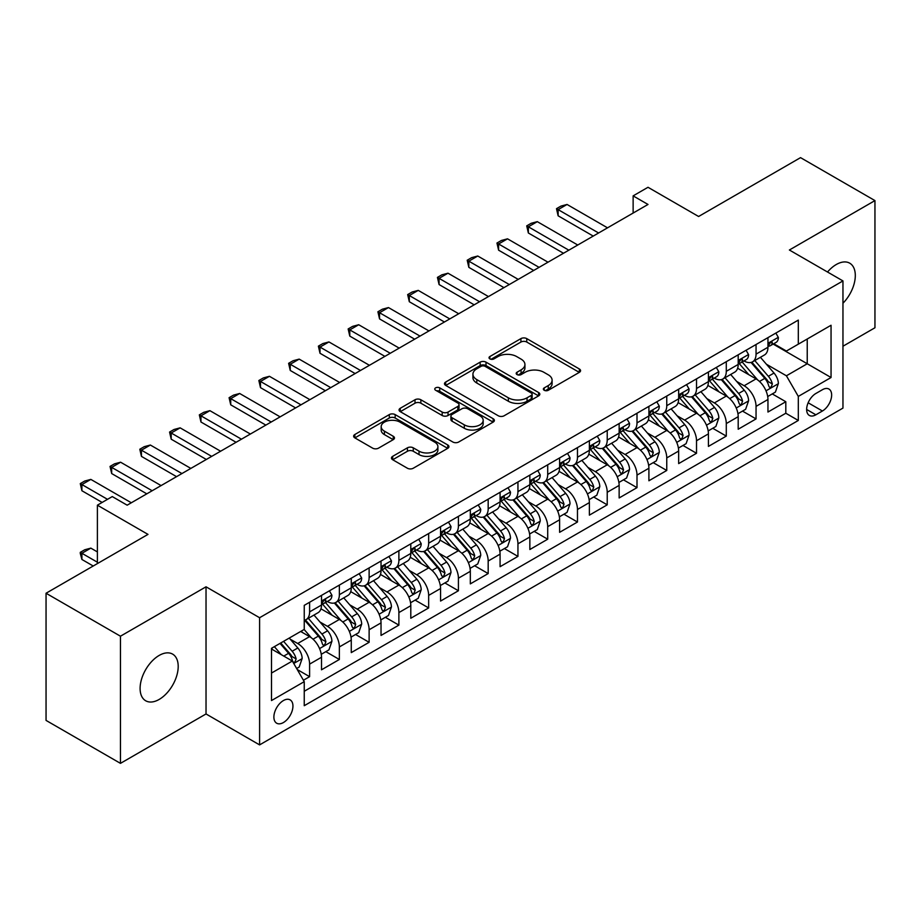 <?xml version="1.0" encoding="UTF-8"?>
<svg xmlns="http://www.w3.org/2000/svg" width="921" height="921" viewBox="0 0 921 921"><rect width="100%" height="100%" fill="white"/><g stroke="black" fill="none" stroke-linecap="round" stroke-linejoin="round"><path stroke-width="1.38" d="M544.219 390.274A2.89 1.669 0 0 0 548.306 390.274L579.344 372.349A4.133 2.383 0 0 0 580.564 370.656A4.133 2.383 0 0 0 579.344 368.976L526.766 338.617A4.133 2.383 0 0 0 520.918 338.617L489.88 356.531A2.89 1.669 0 0 0 489.028 357.716A2.89 1.669 0 0 0 489.88 358.891A2.89 1.669 0 0 0 493.967 358.891L497.985 356.577A13.216 7.633 0 0 1 516.681 356.577L521.067 359.109A13.216 7.633 0 0 1 524.935 364.509A13.216 7.633 0 0 1 521.067 369.897L517.049 372.222A2.89 1.669 0 0 0 516.197 373.396A2.89 1.669 0 0 0 517.049 374.582A2.89 1.669 0 0 0 521.136 374.582L525.154 372.268A13.216 7.633 0 0 1 543.851 372.268L548.237 374.789A13.216 7.633 0 0 1 552.105 380.189A13.216 7.633 0 0 1 548.237 385.588L544.219 387.902A2.89 1.669 0 0 0 543.367 389.088A2.89 1.669 0 0 0 544.219 390.274L544.219 387.902M159.149 699.442A26.939 15.553 120 0 0 176.751 675.703A26.939 15.553 120 0 0 172.618 654.117A26.939 15.553 120 0 0 159.149 655.441A26.939 15.553 120 0 0 141.546 679.18A26.939 15.553 120 0 0 145.679 700.766A26.939 15.553 120 0 0 159.149 699.442M842.957 303.239A26.939 15.553 120 0 0 849.726 263.187A26.939 15.553 120 0 0 836.256 264.523A26.939 15.553 120 0 0 827.519 272.017M283.415 722.548A13.47 7.771 120 0 0 292.21 710.678A13.47 7.771 120 0 0 290.15 699.891A13.47 7.771 120 0 0 283.415 700.559A13.47 7.771 120 0 0 274.608 712.428A13.47 7.771 120 0 0 276.68 723.215A13.47 7.771 120 0 0 283.415 722.548M392.668 456.344A4.133 2.383 0 0 0 391.46 458.036A4.133 2.383 0 0 0 392.668 459.717L407.416 468.236A4.133 2.383 0 0 0 413.264 468.236L447.733 448.331A4.133 2.383 0 0 0 448.953 446.65A4.133 2.383 0 0 0 447.733 444.958L395.155 414.6A4.133 2.383 0 0 0 389.307 414.6L354.838 434.505A4.133 2.383 0 0 0 353.629 436.186A4.133 2.383 0 0 0 354.838 437.878L372.66 448.159A4.133 2.383 0 0 0 378.496 448.159L393.255 439.651A4.133 2.383 0 0 0 394.464 437.959A4.133 2.383 0 0 0 393.255 436.278L384.414 431.166A11.052 6.378 0 0 1 381.179 426.653A11.052 6.378 0 0 1 388.006 420.759A11.052 6.378 0 0 1 400.048 422.152L434.666 442.138A11.052 6.378 0 0 1 437.901 446.65A11.052 6.378 0 0 1 431.074 452.545A11.052 6.378 0 0 1 419.032 451.152L413.264 447.825A4.133 2.383 0 0 0 407.416 447.825L392.668 456.344L392.668 459.717M842.957 346.227L874.95 327.761L874.95 200.594L800.545 157.641L698.602 216.493L648.004 187.285L633.13 195.874L648.004 204.462L127.156 505.18L112.27 496.58L97.396 505.18L97.396 563.606M120.455 636.204L120.455 763.359L206.028 713.959L206.028 586.804L120.455 636.204L46.05 593.239L147.993 534.387L97.396 505.18M206.028 586.804L259.595 617.726L842.957 280.928L842.957 408.095L259.595 744.893L259.595 617.726M874.95 200.594L789.378 250.005L842.957 280.928M498.273 415.774A4.133 2.383 0 0 0 504.121 415.774L538.589 395.88A4.133 2.383 0 0 0 539.81 394.188A4.133 2.383 0 0 0 538.589 392.507L486.012 362.149A4.133 2.383 0 0 0 480.163 362.149L445.695 382.042A4.133 2.383 0 0 0 444.486 383.735A4.133 2.383 0 0 0 445.695 385.415L498.273 415.774M436.773 390.895A2.89 1.669 0 0 1 439.708 391.298L439.708 387.868L493.161 418.733A4.133 2.383 0 0 1 494.381 420.413A4.133 2.383 0 0 1 493.161 422.106L458.693 442.011A4.133 2.383 0 0 1 452.844 442.011L400.267 411.652L400.267 408.279A4.133 2.383 0 0 0 399.058 409.96A4.133 2.383 0 0 0 400.267 411.652M400.267 408.279L415.014 399.76A4.133 2.383 0 0 1 420.862 399.76L442.184 412.067A4.133 2.383 0 0 0 448.032 412.067L457.818 406.414A4.133 2.383 0 0 0 459.026 404.733A4.133 2.383 0 0 0 457.818 403.041L435.61 390.228A2.89 1.669 0 0 1 434.77 389.042A2.89 1.669 0 0 1 436.554 387.499A2.89 1.669 0 0 1 439.708 387.868M120.455 763.359L46.05 720.406L46.05 593.239M303.423 680.239L309.606 676.67L297.253 669.544M290.219 639.186L297.702 643.503A16.831 9.717 60 0 1 309.606 664.122L321.51 657.249L321.51 669.797L339.365 659.482L325.827 651.665M319.99 622.009L327.462 626.326A16.831 9.717 60 0 1 339.365 646.945L351.269 640.072L351.269 652.609L369.125 642.305L355.587 634.488M349.75 604.821L357.221 609.138A16.831 9.717 60 0 1 369.125 629.757L381.029 622.884L381.029 635.432L398.885 625.117L385.346 617.3M379.51 587.644L386.981 591.95A16.831 9.717 60 0 1 398.885 612.58L410.801 605.696L410.801 618.244L428.656 607.941L415.106 600.112M409.281 570.456L416.753 574.773A16.831 9.717 60 0 1 428.656 595.392L440.56 588.519L440.56 601.056L458.416 590.752L444.878 582.935M439.041 553.268L446.512 557.585A16.831 9.717 60 0 1 458.416 578.204L470.32 571.331L470.32 583.879L488.176 573.564L474.637 565.747M468.801 536.091L476.272 540.408A16.831 9.717 60 0 1 488.176 561.027L500.08 554.154L500.08 566.691L517.947 556.388L504.397 548.571M498.56 518.903L506.032 523.22A16.831 9.717 60 0 1 517.947 543.839L529.851 536.966L529.851 549.515L547.707 539.199L534.168 531.382M528.332 501.726L535.803 506.032A16.831 9.717 60 0 1 547.707 526.662L559.611 519.778L559.611 532.326L577.467 522.023L563.928 514.194M558.091 484.538L565.563 488.855A16.831 9.717 60 0 1 577.467 509.474L589.371 502.601L589.371 515.15L607.227 504.835L593.688 497.018M587.851 467.35L595.323 471.667A16.831 9.717 60 0 1 607.227 492.286L619.142 485.413L619.142 497.962L636.998 487.646L623.448 479.829M617.611 450.173L625.094 454.49A16.831 9.717 60 0 1 636.998 475.109L648.902 468.236L648.902 480.774L666.758 470.47L653.219 462.653M647.382 432.985L654.854 437.302A16.831 9.717 60 0 1 666.758 457.921L678.662 451.048L678.662 463.597L696.518 453.282L682.979 445.465M677.142 415.808L684.614 420.114A16.831 9.717 60 0 1 696.518 440.745L708.422 433.872L708.422 446.409L726.289 436.105L712.739 428.277M706.902 398.62L714.374 402.938A16.831 9.717 60 0 1 726.289 423.556L738.193 416.683L738.193 429.232L756.049 418.917L756.049 406.368A16.831 9.717 -120 0 0 744.145 385.749L736.673 381.432M742.51 411.1L756.049 418.917M321.51 657.249A16.831 9.717 -120 0 0 309.606 636.63L300.672 631.472M351.269 640.072A16.831 9.717 -120 0 0 339.365 619.453L320.957 608.816M381.029 622.884A16.831 9.717 -120 0 0 369.125 602.265L350.717 591.639M410.801 605.696A16.831 9.717 -120 0 0 398.885 585.077L380.488 574.451M440.56 588.519A16.831 9.717 -120 0 0 428.656 567.9L410.248 557.274M470.32 571.331A16.831 9.717 -120 0 0 458.416 550.712L440.008 540.086M500.08 554.154A16.831 9.717 -120 0 0 488.176 533.535L469.768 522.898M529.851 536.966A16.831 9.717 -120 0 0 517.947 516.347L499.539 505.721M559.611 519.778A16.831 9.717 -120 0 0 547.707 499.159L529.299 488.533M589.371 502.601A16.831 9.717 -120 0 0 577.467 481.982L559.059 471.356M619.142 485.413A16.831 9.717 -120 0 0 607.227 464.794L588.83 454.168M648.902 468.236A16.831 9.717 -120 0 0 636.998 447.618L618.59 436.991M678.662 451.048A16.831 9.717 -120 0 0 666.758 430.429L648.349 419.803M708.422 433.872A16.831 9.717 -120 0 0 696.518 413.241L678.109 402.615M738.193 416.683A16.831 9.717 -120 0 0 726.289 396.065L707.881 385.439M822.418 389.71L815.868 393.486A13.044 7.529 120 0 0 807.349 404.987A13.044 7.529 120 0 0 809.352 415.44A13.044 7.529 120 0 0 815.868 414.795L822.418 411.008A13.044 7.529 120 0 0 830.938 399.518A13.044 7.529 120 0 0 828.946 389.053A13.044 7.529 120 0 0 822.418 389.71M271.499 673.055L292.337 661.036L304.241 681.655L304.241 705.705L798.311 420.46L798.311 396.41L786.407 375.791L766.433 364.255M304.241 681.655L271.499 700.559L271.499 648.315L304.241 629.411L304.241 605.362L798.311 320.105L798.311 344.166L831.053 325.263L831.053 377.506L798.311 396.41M327.3 601.482L327.462 601.574A16.831 9.717 60 0 0 335.877 602.415L347.781 595.542A16.831 9.717 -120 0 0 351.269 587.828L351.269 578.204M357.072 584.305L357.221 584.398A16.831 9.717 60 0 0 365.637 585.226L377.541 578.353A16.831 9.717 -120 0 0 381.029 570.652L381.029 561.027M386.832 567.117L386.981 567.209A16.831 9.717 60 0 0 395.408 568.038L407.312 561.165A16.831 9.717 -120 0 0 410.801 553.463L410.801 543.839M416.591 549.941L416.753 550.021A16.831 9.717 60 0 0 425.168 550.862L437.072 543.989A16.831 9.717 -120 0 0 440.56 536.275L440.56 526.651M446.351 532.752L446.512 532.845A16.831 9.717 60 0 0 454.928 533.673L466.832 526.8A16.831 9.717 -120 0 0 470.32 519.099L470.32 509.474M476.122 515.564L476.272 515.656A16.831 9.717 60 0 0 484.688 516.497L496.603 509.624A16.831 9.717 -120 0 0 500.08 501.91L500.08 492.286M505.882 498.388L506.032 498.48A16.831 9.717 60 0 0 514.459 499.309L526.363 492.436A16.831 9.717 -120 0 0 529.851 484.734L529.851 475.109M535.642 481.199L535.803 481.292A16.831 9.717 60 0 0 544.219 482.12L556.123 475.248A16.831 9.717 -120 0 0 559.611 467.546L559.611 457.921M565.402 464.023L565.563 464.103A16.831 9.717 60 0 0 573.979 464.944L585.883 458.071A16.831 9.717 -120 0 0 589.371 450.357L589.371 440.733M595.173 446.835L595.323 446.927A16.831 9.717 60 0 0 603.75 447.756L615.654 440.883A16.831 9.717 -120 0 0 619.142 433.181L619.142 423.556M624.933 429.647L625.094 429.739A16.831 9.717 60 0 0 633.51 430.579L645.414 423.706A16.831 9.717 -120 0 0 648.902 415.993L648.902 406.368M654.693 412.47L654.854 412.562A16.831 9.717 60 0 0 663.27 413.391L675.174 406.518A16.831 9.717 -120 0 0 678.662 398.816L678.662 389.192M684.464 395.282L684.614 395.374A16.831 9.717 60 0 0 693.029 396.203L704.933 389.33A16.831 9.717 -120 0 0 708.422 381.628L708.422 372.003M714.224 378.105L714.374 378.186A16.831 9.717 60 0 0 722.801 379.026L734.705 372.153A16.831 9.717 -120 0 0 738.193 364.44L738.193 354.815M304.241 691.28L785.809 413.241L785.809 401.729L767.953 412.044L767.953 399.495A16.831 9.717 -120 0 0 756.049 378.876L737.64 368.25M743.984 360.917L744.145 361.009A16.831 9.717 -120 0 0 752.561 361.838A16.831 9.717 -120 0 0 756.049 354.136L756.049 344.512M752.561 361.838L764.465 354.965A16.831 9.717 -120 0 0 767.953 347.263L767.953 337.639M309.606 602.265L309.606 611.889A16.831 9.717 60 0 1 306.117 619.591A16.831 9.717 60 0 1 304.241 620.27M306.117 619.591L318.021 612.718A16.831 9.717 -120 0 0 321.51 605.016L321.51 595.392M339.365 585.077L339.365 594.701A16.831 9.717 60 0 1 335.877 602.415M369.125 567.9L369.125 577.525A16.831 9.717 60 0 1 365.637 585.226M398.885 550.712L398.885 560.336A16.831 9.717 60 0 1 395.408 568.038M428.656 533.524L428.656 543.148A16.831 9.717 60 0 1 425.168 550.862M458.416 516.347L458.416 525.972A16.831 9.717 60 0 1 454.928 533.673M488.176 499.159L488.176 508.783A16.831 9.717 60 0 1 484.688 516.497M517.947 481.982L517.947 491.607A16.831 9.717 60 0 1 514.459 499.309M547.707 464.794L547.707 474.419A16.831 9.717 60 0 1 544.219 482.12M577.467 447.606L577.467 457.23A16.831 9.717 60 0 1 573.979 464.944M607.227 430.429L607.227 440.054A16.831 9.717 60 0 1 603.75 447.756M636.998 413.241L636.998 422.866A16.831 9.717 60 0 1 633.51 430.579M666.758 396.065L666.758 405.689A16.831 9.717 60 0 1 663.27 413.391M696.518 378.876L696.518 388.501A16.831 9.717 60 0 1 693.029 396.203M726.289 361.7L726.289 371.313A16.831 9.717 60 0 1 722.801 379.026M726.289 423.556L726.289 436.105M696.518 440.745L696.518 453.282M666.758 457.921L666.758 470.47M636.998 475.109L636.998 487.646M607.227 492.286L607.227 504.835M577.467 509.474L577.467 522.023M547.707 526.662L547.707 539.199M517.947 543.839L517.947 556.388M488.176 561.027L488.176 573.564M458.416 578.204L458.416 590.752M428.656 595.392L428.656 607.941M398.885 612.58L398.885 625.117M369.125 629.757L369.125 642.305M339.365 646.945L339.365 659.482M309.606 664.122L309.606 676.67M292.337 661.036L271.499 649.006M786.407 375.791L807.233 363.76L807.233 339.009L831.053 325.263M773.156 344.074L831.053 377.506M773.744 343.729L786.407 351.039L798.311 344.166M206.028 713.959L259.595 744.893M633.13 195.874L633.13 213.062M772.27 393.912L785.809 401.729M785.809 413.241L798.311 420.46M545.37 390.677L548.237 389.019A13.216 7.633 0 0 0 552.105 383.631L552.105 380.189M524.935 364.509L524.935 367.94A13.216 7.633 0 0 1 521.067 373.339L518.201 374.985M579.297 372.383L526.766 342.048A4.133 2.383 0 0 0 520.918 342.048L491.031 359.305M538.543 395.903L486.012 365.579A4.133 2.383 0 0 0 480.163 365.579L445.752 385.45M531.29 395.374A2.89 1.669 0 0 0 532.142 394.188A2.89 1.669 0 0 0 531.29 393.014L485.137 366.362A2.89 1.669 0 0 0 481.038 366.362L476.802 368.803A13.216 7.633 0 0 0 472.934 374.202A13.216 7.633 0 0 0 476.802 379.602L508.357 397.814A13.216 7.633 0 0 0 527.054 397.814L531.29 395.374L531.29 398.805A2.89 1.669 0 0 0 532.142 397.63L532.142 394.188M472.934 374.202L472.934 377.645A13.216 7.633 0 0 0 476.802 383.032L476.802 379.602M531.29 398.805L527.054 401.257A13.216 7.633 0 0 1 508.357 401.257L476.802 383.032M400.324 411.675L415.014 403.191L415.014 399.76M459.026 404.733L459.026 408.164A4.133 2.383 0 0 1 457.818 409.857L448.032 415.509A4.133 2.383 0 0 1 442.184 415.509L420.862 403.191A4.133 2.383 0 0 0 415.014 403.191M439.708 391.298L493.115 422.14M464.311 424.846A11.052 6.378 0 0 0 476.364 426.227A11.052 6.378 0 0 0 483.18 420.333A11.052 6.378 0 0 0 479.945 415.82L467.753 408.774A4.133 2.383 0 0 0 461.905 408.774L452.119 414.427A4.133 2.383 0 0 0 450.91 416.119A4.133 2.383 0 0 0 452.119 417.8L464.311 424.846L464.311 428.277A11.052 6.378 0 0 0 476.364 429.67A11.052 6.378 0 0 0 483.18 423.775L483.18 420.333M450.91 416.119L450.91 419.55A4.133 2.383 0 0 0 452.119 421.242L452.119 417.8M464.311 428.277L452.119 421.242M437.901 446.65L437.901 450.081A11.052 6.378 0 0 1 431.074 455.976A11.052 6.378 0 0 1 419.032 454.594L413.264 451.267A4.133 2.383 0 0 0 407.416 451.267L392.726 459.752M381.179 426.653L381.179 430.095A11.052 6.378 0 0 0 384.414 434.608L384.414 431.166M393.198 439.674L384.414 434.608M447.687 448.366L395.155 418.03A4.133 2.383 0 0 0 389.307 418.03L354.896 437.901M767.7 396.548L775.39 392.116L778.372 383.516A11.156 6.435 -120 0 0 774.02 373.04L760.424 357.302M757.695 379.97L742.153 361.976M748.854 374.732L739.839 364.279A26.732 15.427 -120 0 0 739.01 363.358M751.041 362.448L764.798 378.37A11.156 6.435 60 0 1 768.77 386.06L769.588 387.373L771.096 387.165L772.351 383.988A11.156 6.435 -120 0 0 768.367 376.309L754.771 360.56M751.847 362.183L766.629 379.302A5.687 3.281 60 0 1 768.068 381.524L772.351 383.988M775.839 333.08L778.372 337.466A11.156 6.435 60 0 1 776.058 342.405L770.405 345.663A11.156 6.435 -120 0 0 772.351 343.096L772.109 342.105M768.321 346.192L768.367 346.192A11.156 6.435 -120 0 0 770.405 345.663M770.912 342.267L772.351 343.096C771.648 341.415 770.451 342.105 768.77 345.156A11.156 6.435 60 0 1 767.953 346.745M598.604 232.99L558.126 209.62L558.126 215.802L556.491 208.676L560.947 206.097L567.048 204.462L607.526 227.832M593.239 236.087L558.126 215.802M567.048 204.462L558.126 209.62L556.491 208.676M737.94 413.736L745.63 409.292L748.6 400.704A11.156 6.435 -120 0 0 744.26 390.228L730.664 374.479M727.935 397.147L712.394 379.153M719.094 391.909L710.068 381.467A26.732 15.427 -120 0 0 709.239 380.534M721.281 379.625L735.039 395.558A11.156 6.435 60 0 1 739.01 403.237L739.828 404.561L741.324 404.354L742.579 401.176A11.156 6.435 -120 0 0 738.607 393.497L725.011 377.748M722.087 379.371L736.869 396.479A5.687 3.281 60 0 1 738.297 398.701L742.579 401.176M708.18 430.913L715.87 426.481L718.841 417.881A11.156 6.435 -120 0 0 714.5 407.416L700.904 391.667M698.176 414.335L682.634 396.341M689.334 409.097L680.308 398.655A26.732 15.427 -120 0 0 679.479 397.722M691.521 396.813L705.267 412.735A11.156 6.435 60 0 1 709.251 420.425L710.056 421.749L711.565 421.53L712.819 418.364A11.156 6.435 -120 0 0 708.848 410.674L695.24 394.936M692.327 396.548L707.109 413.667A5.687 3.281 60 0 1 708.537 415.889L712.819 418.364M678.409 448.101L686.099 443.657L689.081 435.069A11.156 6.435 -120 0 0 684.74 424.593L671.133 408.855M668.416 431.523L652.874 413.517M659.563 426.273L650.548 415.832A26.732 15.427 -120 0 0 649.719 414.899M661.75 414.001L675.507 429.923A11.156 6.435 60 0 1 679.491 437.602L680.297 438.926L681.805 438.718L683.06 435.541A11.156 6.435 -120 0 0 679.076 427.862L665.48 412.113M662.567 413.736L677.338 430.844A5.687 3.281 60 0 1 678.777 433.066L683.06 435.541M648.649 465.289L656.339 460.845L659.321 452.257A11.156 6.435 -120 0 0 654.969 441.781L641.373 426.032M638.644 448.7L623.103 430.706M629.803 443.462L620.789 433.02A26.732 15.427 -120 0 0 619.96 432.087M631.99 431.178L645.748 447.111A11.156 6.435 60 0 1 649.719 454.79L650.537 456.114L652.045 455.895L653.288 452.729A11.156 6.435 -120 0 0 649.317 445.039L635.72 429.301M632.796 430.924L647.578 448.032A5.687 3.281 60 0 1 649.006 450.254L653.288 452.729M746.079 350.268L748.6 354.654A11.156 6.435 60 0 1 746.298 359.581L740.645 362.851A11.156 6.435 -120 0 0 742.579 360.284L742.349 359.294M738.561 363.369L738.607 363.369A11.156 6.435 -120 0 0 740.645 362.851M741.14 359.443L742.579 360.284C741.877 358.603 740.691 359.282 739.01 362.344A11.156 6.435 60 0 1 738.193 363.933M568.833 250.178L528.355 226.808L528.355 232.99L526.72 225.864L531.187 223.285L537.288 221.65L577.766 245.021M563.479 253.263L528.355 232.99M537.288 221.65L528.355 226.808L526.72 225.864M716.308 367.456L718.841 371.831A11.156 6.435 60 0 1 716.538 376.77L710.874 380.028A11.156 6.435 -120 0 0 712.819 377.46L712.589 376.47M708.802 380.557L708.848 380.557A11.156 6.435 -120 0 0 710.874 380.028M711.38 376.631L712.819 377.46C712.117 375.78 710.931 376.47 709.251 379.521A11.156 6.435 60 0 1 708.422 381.11M539.073 267.355L498.595 243.984L498.595 250.178L496.96 243.04L501.427 240.462L507.529 238.827L548.007 262.197M533.72 270.452L498.595 250.178M507.529 238.827L498.595 243.984L496.96 243.04M686.548 384.633L689.081 389.019A11.156 6.435 60 0 1 686.767 393.946L681.114 397.216A11.156 6.435 -120 0 0 683.06 394.649L682.818 393.658M679.03 397.734L679.076 397.734A11.156 6.435 -120 0 0 681.114 397.216M681.621 393.82L683.06 394.649C682.357 392.968 681.16 393.658 679.491 396.709A11.156 6.435 60 0 1 678.662 398.298M509.313 284.543L468.835 261.173L468.835 267.355L467.2 260.229L471.656 257.65L477.757 256.015L518.235 279.385M503.948 287.628L468.835 267.355M477.757 256.015L468.835 261.173L467.2 260.229M656.788 401.821L659.321 406.196A11.156 6.435 60 0 1 657.007 411.134L651.354 414.404A11.156 6.435 -120 0 0 653.288 411.825L653.058 410.835M649.27 414.922L649.317 414.922A11.156 6.435 -120 0 0 651.354 414.404M651.849 410.996L653.288 411.825C652.598 410.144 651.4 410.835 649.719 413.897A11.156 6.435 60 0 1 648.902 415.475M479.553 301.72L439.075 278.349L439.075 284.543L437.429 277.405L441.896 274.826L447.997 273.203L488.475 296.574M474.188 304.816L439.075 284.543M447.997 273.203L439.075 278.349L437.429 277.405M618.889 482.466L626.579 478.022L629.55 469.434A11.156 6.435 -120 0 0 625.209 458.957L611.613 443.22M608.885 465.888L593.343 447.894M600.043 460.65L591.017 450.196A26.732 15.427 -120 0 0 590.188 449.275M602.23 448.366L615.988 464.288A11.156 6.435 60 0 1 619.96 471.978L620.766 473.29L622.274 473.083L623.529 469.906A11.156 6.435 -120 0 0 619.557 462.227L605.96 446.478M603.036 448.101L617.818 465.22A5.687 3.281 60 0 1 619.246 467.442L623.529 469.906M627.028 418.997L629.55 423.384A11.156 6.435 60 0 1 627.247 428.323L621.594 431.581A11.156 6.435 -120 0 0 623.529 429.013L623.298 428.023M619.511 432.11L619.557 432.11A11.156 6.435 -120 0 0 621.594 431.581M622.089 428.184L623.529 429.013C622.826 427.332 621.64 428.023 619.96 431.074A11.156 6.435 60 0 1 619.142 432.663M449.782 318.908L409.304 295.537L409.304 301.72L407.669 294.593L412.136 292.015L418.238 290.38L458.716 313.75M444.429 322.005L409.304 301.72M418.238 290.38L409.304 295.537L407.669 294.593M589.129 499.654L596.82 495.21L599.79 486.622A11.156 6.435 -120 0 0 595.45 476.145L581.842 460.396M579.125 483.065L563.583 465.07M570.283 477.826L561.257 467.384A26.732 15.427 -120 0 0 560.429 466.452M572.471 465.542L586.216 481.476A11.156 6.435 60 0 1 590.2 489.155L591.006 490.479L592.514 490.271L593.769 487.094A11.156 6.435 -120 0 0 589.785 479.415L576.189 463.666M573.276 465.289L588.059 482.397A5.687 3.281 60 0 1 589.486 484.619L593.769 487.094M597.257 436.186L599.79 440.56A11.156 6.435 60 0 1 597.476 445.499L591.823 448.769A11.156 6.435 -120 0 0 593.769 446.201L593.538 445.211M589.751 449.287L589.785 449.287A11.156 6.435 -120 0 0 591.823 448.769M592.33 445.361L593.769 446.201C593.066 444.521 591.881 445.2 590.2 448.262A11.156 6.435 60 0 1 589.371 449.851M420.022 336.096L379.544 312.726L379.544 318.908L377.909 311.782L382.376 309.203L388.478 307.568L428.956 330.938M414.669 339.181L379.544 318.908M388.478 307.568L379.544 312.726L377.909 311.782M559.358 516.831L567.048 512.398L570.03 503.799A11.156 6.435 -120 0 0 565.678 493.334L552.082 477.585M549.365 500.253L533.823 482.259M540.512 495.014L531.498 484.573A26.732 15.427 -120 0 0 530.669 483.64M542.699 482.731L556.457 498.652A11.156 6.435 60 0 1 560.429 506.343L561.246 507.667L562.754 507.448L564.009 504.282A11.156 6.435 -120 0 0 560.026 496.592L546.429 480.854M543.505 482.466L558.287 499.585A5.687 3.281 60 0 1 559.726 501.807L564.009 504.282M567.497 453.374L570.03 457.749A11.156 6.435 60 0 1 567.716 462.687L562.063 465.945A11.156 6.435 -120 0 0 564.009 463.378L563.767 462.388M559.98 466.475L560.026 466.475A11.156 6.435 -120 0 0 562.063 465.945M562.57 462.549L564.009 463.378C563.307 461.697 562.109 462.388 560.429 465.439A11.156 6.435 60 0 1 559.611 467.028M390.262 353.273L349.784 329.902L349.784 336.096L348.15 328.958L352.605 326.379L358.706 324.745L399.184 348.115M384.897 356.369L349.784 336.096M358.706 324.745L349.784 329.902L348.15 328.958M529.598 534.019L537.288 529.575L540.259 520.987A11.156 6.435 -120 0 0 535.918 510.51L522.322 494.773M519.594 517.429L504.052 499.435M510.752 512.191L501.726 501.749A26.732 15.427 -120 0 0 500.897 500.817M512.939 499.919L526.697 515.841A11.156 6.435 60 0 1 530.669 523.519L531.486 524.843L532.994 524.636L534.238 521.459A11.156 6.435 -120 0 0 530.266 513.78L516.669 498.031M513.745 499.654L528.527 516.762A5.687 3.281 60 0 1 529.955 518.984L534.238 521.459M537.737 470.55L540.259 474.937A11.156 6.435 60 0 1 537.956 479.864L532.303 483.134A11.156 6.435 -120 0 0 534.238 480.566L534.007 479.576M530.22 483.652L530.266 483.652A11.156 6.435 -120 0 0 532.303 483.134M532.799 479.737L534.238 480.566C533.535 478.885 532.35 479.576 530.669 482.627A11.156 6.435 60 0 1 529.851 484.216M360.491 370.461L320.013 347.09L320.013 353.273L318.378 346.146L322.845 343.568L328.947 341.933L369.425 365.303M355.138 373.546L320.013 353.273M328.947 341.933L320.013 347.09L318.378 346.146M499.838 551.207L507.529 546.763L510.499 538.163A11.156 6.435 -120 0 0 506.159 527.698L492.562 511.949M489.834 534.617L474.292 516.623M480.992 529.379L471.966 518.937A26.732 15.427 -120 0 0 471.138 518.005M483.18 517.095L496.926 533.017A11.156 6.435 60 0 1 500.909 540.708L501.715 542.032L503.223 541.813L504.478 538.647A11.156 6.435 -120 0 0 500.506 530.957L486.898 515.219M483.986 516.842L498.768 533.95A5.687 3.281 60 0 1 500.195 536.172L504.478 538.647M507.978 487.739L510.499 492.113A11.156 6.435 60 0 1 508.196 497.052L502.532 500.322A11.156 6.435 -120 0 0 504.478 497.743L504.248 496.753M500.46 500.84L500.506 500.84A11.156 6.435 -120 0 0 502.532 500.322M503.039 496.914L504.478 497.743C503.775 496.062 502.59 496.753 500.909 499.804A11.156 6.435 60 0 1 500.08 501.392M330.731 387.637L290.253 364.267L290.253 370.461L288.618 363.323L293.085 360.744L299.187 359.121L339.665 382.491M325.378 390.734L290.253 370.461M299.187 359.121L290.253 364.267L288.618 363.323M470.067 568.384L477.757 563.94L480.739 555.351A11.156 6.435 -120 0 0 476.399 544.875L462.791 529.138M460.074 551.806L444.532 533.812M451.221 546.567L442.207 536.114A26.732 15.427 -120 0 0 441.378 535.193M453.408 534.284L467.166 550.205A11.156 6.435 60 0 1 471.149 557.896L471.955 559.208L473.463 559.001L474.718 555.824A11.156 6.435 -120 0 0 470.735 548.145L457.138 532.396M454.226 534.019L468.996 551.138A5.687 3.281 60 0 1 470.435 553.36L474.718 555.824M478.206 504.915L480.739 509.301A11.156 6.435 60 0 1 478.425 514.24L472.772 517.498A11.156 6.435 -120 0 0 474.718 514.931L474.476 513.941M470.689 518.028L470.735 518.028A11.156 6.435 -120 0 0 472.772 517.498M473.279 514.102L474.718 514.931C474.016 513.25 472.818 513.941 471.149 516.992A11.156 6.435 60 0 1 470.32 518.581M300.971 404.826L260.493 381.455L260.493 387.637L258.859 380.511L263.325 377.932L269.427 376.298L309.893 399.668M295.618 407.922L260.493 387.637M269.427 376.298L260.493 381.455L258.859 380.511M440.307 585.572L447.997 581.128L450.979 572.54A11.156 6.435 -120 0 0 446.627 562.063L433.031 546.314M430.303 568.982L414.761 550.988M421.461 563.744L412.447 553.302A26.732 15.427 -120 0 0 411.618 552.37M423.648 551.46L437.406 567.394A11.156 6.435 60 0 1 441.378 575.072L442.195 576.396L443.703 576.189L444.958 573.012A11.156 6.435 -120 0 0 440.975 565.333L427.379 549.584M424.454 551.207L439.236 568.315A5.687 3.281 60 0 1 440.675 570.536L444.958 573.012M448.446 522.103L450.979 526.478A11.156 6.435 60 0 1 448.665 531.417L443.013 534.687A11.156 6.435 -120 0 0 444.958 532.119L444.716 531.129M440.929 535.205L440.975 535.205A11.156 6.435 -120 0 0 443.013 534.687M443.508 531.279L444.958 532.119C444.256 530.438 443.059 531.118 441.378 534.18A11.156 6.435 60 0 1 440.56 535.769M271.211 422.014L230.734 398.643L230.734 404.826L229.087 397.699L233.554 395.121L239.656 393.486L280.134 416.856M265.847 425.099L230.734 404.826M239.656 393.486L230.734 398.643L229.087 397.699M410.547 602.748L418.238 598.316L421.208 589.716A11.156 6.435 -120 0 0 416.868 579.251L403.271 563.502M400.543 586.17L385.001 568.176M391.701 580.932L382.675 570.49A26.732 15.427 -120 0 0 381.847 569.558M393.889 568.648L407.646 584.57A11.156 6.435 60 0 1 411.618 592.261L412.435 593.585L413.932 593.366L415.187 590.2A11.156 6.435 -120 0 0 411.215 582.509L397.619 566.772M394.695 568.384L409.477 585.503A5.687 3.281 60 0 1 410.904 587.725L415.187 590.2M418.687 539.28L421.208 543.666A11.156 6.435 60 0 1 418.905 548.605L413.253 551.863A11.156 6.435 -120 0 0 415.187 549.296L414.957 548.306M411.169 552.393L411.215 552.393A11.156 6.435 -120 0 0 413.253 551.863M413.748 548.467L415.187 549.296C414.485 547.615 413.299 548.306 411.618 551.357A11.156 6.435 60 0 1 410.801 552.945M241.44 439.19L200.962 415.82L200.962 422.014L199.327 414.876L203.794 412.297L209.896 410.662L250.374 434.033M236.087 442.287L200.962 422.014M209.896 410.662L200.962 415.82L199.327 414.876M380.787 619.937L388.478 615.493L391.448 606.904A11.156 6.435 -120 0 0 387.108 596.428L373.512 580.691M370.783 603.347L355.241 585.353M361.941 598.109L352.916 587.667A26.732 15.427 -120 0 0 352.087 586.735M364.129 585.837L377.875 601.758A11.156 6.435 60 0 1 381.858 609.437L382.664 610.761L384.172 610.554L385.427 607.376A11.156 6.435 -120 0 0 381.455 599.698L367.847 583.949M364.935 585.572L379.717 602.679A5.687 3.281 60 0 1 381.144 604.901L385.427 607.376M388.915 556.468L391.448 560.854A11.156 6.435 60 0 1 389.134 565.782L383.481 569.051A11.156 6.435 -120 0 0 385.427 566.484L385.197 565.494M381.409 569.569L381.455 569.569A11.156 6.435 -120 0 0 383.481 569.051M383.988 565.655L385.427 566.484C384.725 564.803 383.539 565.494 381.858 568.545A11.156 6.435 60 0 1 381.029 570.134M211.68 456.379L171.202 433.008L171.202 439.19L169.568 432.064L174.034 429.485L180.136 427.851L220.614 451.221M206.327 459.464L171.202 439.19M180.136 427.851L171.202 433.008L169.568 432.064M351.016 637.125L358.706 632.681L361.688 624.081A11.156 6.435 -120 0 0 357.336 613.616L343.74 597.867M341.023 620.535L325.481 602.541M332.17 615.297L323.156 604.855A26.732 15.427 -120 0 0 322.327 603.923M334.358 603.013L348.115 618.935A11.156 6.435 60 0 1 352.087 626.625L352.904 627.949L354.412 627.731L355.667 624.565A11.156 6.435 -120 0 0 351.684 616.874L338.088 601.137M335.175 602.76L349.945 619.868A5.687 3.281 60 0 1 351.385 622.089L355.667 624.565M359.155 573.656L361.688 578.031A11.156 6.435 60 0 1 359.374 582.97L353.722 586.24A11.156 6.435 -120 0 0 355.667 583.661L355.425 582.671M351.638 586.758L351.684 586.758A11.156 6.435 -120 0 0 353.722 586.24M354.228 582.832L355.667 583.661C354.965 581.98 353.768 582.671 352.087 585.721A11.156 6.435 60 0 1 351.269 587.31M181.921 473.555L141.443 450.185L141.443 456.379L139.808 449.241L144.263 446.662L150.365 445.039L190.843 468.409M176.556 476.652L141.443 456.379M150.365 445.039L141.443 450.185L139.808 449.241M321.256 654.301L328.947 649.858L331.917 641.269A11.156 6.435 -120 0 0 327.577 630.793L313.98 615.055M311.252 637.723L304.137 629.48M302.41 632.485L301.259 631.138M304.598 620.201L318.355 636.123A11.156 6.435 60 0 1 322.327 643.814L323.144 645.126L324.653 644.919L325.896 641.741A11.156 6.435 -120 0 0 321.924 634.062L308.328 618.313M305.404 619.937L320.186 637.056A5.687 3.281 60 0 1 321.613 639.278L325.896 641.741M329.396 590.833L331.917 595.219A11.156 6.435 60 0 1 329.614 600.158L323.962 603.416A11.156 6.435 -120 0 0 325.896 600.849L325.666 599.859M321.878 603.946L321.924 603.946A11.156 6.435 -120 0 0 323.962 603.416M324.457 600.02L325.896 600.849C325.194 599.168 324.008 599.859 322.327 602.91A11.156 6.435 60 0 1 321.51 604.498M152.149 490.743L111.683 467.373L111.683 473.555L110.036 466.429L114.503 463.85L120.605 462.215L161.083 485.586M146.796 493.84L111.683 473.555M120.605 462.215L111.683 467.373L110.036 466.429M296.654 668.508L299.187 667.046L302.157 658.457A11.156 6.435 -120 0 0 297.817 647.981L289.252 638.069M281.262 654.635L274.377 646.657M272.651 649.662L271.499 648.338M280.03 643.399L288.584 653.311A11.156 6.435 60 0 1 292.567 660.99L293.373 662.314L294.881 662.107L296.136 658.929A11.156 6.435 -120 0 0 292.164 651.251L283.599 641.338M280.721 642.996L290.426 654.232A5.687 3.281 60 0 1 291.853 656.454L296.136 658.929M97.396 551.921L90.845 548.133L81.911 553.291L97.396 562.224M81.911 559.473L80.277 553.383L80.277 552.347L81.911 553.291L81.911 559.473L93.228 566.012M80.277 552.347L84.744 549.768L90.845 548.133M107.515 499.332L81.911 484.561L81.911 490.743L80.277 483.606L84.744 481.038L90.845 479.404L131.323 502.774M102.15 502.429L81.911 490.743M90.845 479.404L81.911 484.561L80.277 483.606M297.702 643.503L309.606 636.63M327.462 626.326L339.365 619.453M357.221 609.138L369.125 602.265M386.981 591.95L398.885 585.077M416.753 574.773L428.656 567.9M446.512 557.585L458.416 550.712M476.272 540.408L488.176 533.535M506.032 523.22L517.947 516.347M535.803 506.032L547.707 499.159M565.563 488.855L577.467 481.982M595.323 471.667L607.227 464.794M625.094 454.49L636.998 447.618M654.854 437.302L666.758 430.429M684.614 420.114L696.518 413.241M714.374 402.938L726.289 396.065M744.145 385.749L756.049 378.876M756.049 354.136L767.953 347.263M309.606 611.889L321.51 605.016M339.365 594.701L351.269 587.828M369.125 577.525L381.029 570.652M398.885 560.336L410.801 553.463M428.656 543.148L440.56 536.275M458.416 525.972L470.32 519.099M488.176 508.783L500.08 501.91M517.947 491.607L529.851 484.734M547.707 474.419L559.611 467.546M577.467 457.23L589.371 450.357M607.227 440.054L619.142 433.181M636.998 422.866L648.902 415.993M666.758 405.689L678.662 398.816M696.518 388.501L708.422 381.628M726.289 371.313L738.193 364.44M756.049 406.368L767.953 399.495M808.143 402.776L822.418 411.008M806.646 409.465L815.868 414.795M548.237 389.019L548.237 385.588M517.049 374.582L517.049 372.222M521.067 373.339L521.067 369.897M489.88 358.891L489.88 356.531M520.918 342.048L520.918 338.617M526.766 342.048L526.766 338.617M579.344 372.349L579.344 368.976M445.695 385.415L445.695 382.042M480.163 365.579L480.163 362.149M486.012 365.579L486.012 362.149M538.589 395.88L538.589 392.507M508.357 401.257L508.357 397.814M527.054 401.257L527.054 397.814M420.862 403.191L420.862 399.76M442.184 415.509L442.184 412.067M448.032 415.509L448.032 412.067M457.818 409.857L457.818 406.414M493.161 422.106L493.161 418.733M407.416 451.267L407.416 447.825M413.264 451.267L413.264 447.825M419.032 454.594L419.032 451.152M393.255 439.651L393.255 436.278M354.838 437.878L354.838 434.505M389.307 418.03L389.307 414.6M395.155 418.03L395.155 414.6M447.733 448.331L447.733 444.958M765.996 390.826L778.291 383.735M768.367 376.309L774.02 373.04M759.48 381.444L764.798 378.37M778.291 337.339L767.953 343.303M736.236 408.015L748.531 400.911M738.607 393.497L744.26 390.228M729.72 398.632L735.039 395.558M706.476 425.203L718.771 418.099M708.848 410.674L714.5 407.416M699.948 415.808L705.267 412.735M676.716 442.379L689 435.288M679.076 427.862L684.74 424.593M670.189 432.997L675.507 429.923M646.945 459.567L659.24 452.464M649.317 445.039L654.969 441.781M640.429 450.173L645.748 447.111M748.531 354.516L738.193 360.491M718.771 371.704L708.422 377.679M689 388.892L678.662 394.856M659.24 406.069L648.902 412.044M617.185 476.744L629.48 469.652M619.557 462.227L625.209 458.957M610.658 467.361L615.988 464.288M629.48 423.257L619.142 429.221M587.425 493.932L599.721 486.829M589.785 479.415L595.45 476.145M580.898 484.538L586.216 481.476M599.721 440.434L589.371 446.409M557.654 511.12L569.949 504.017M560.026 496.592L565.678 493.334M551.138 501.726L556.457 498.652M569.949 457.622L559.611 463.597M527.894 528.297L540.19 521.205M530.266 513.78L535.918 510.51M521.378 518.914L526.697 515.841M540.19 474.81L529.851 480.774M498.134 545.485L510.43 538.382M500.506 530.957L506.159 527.698M491.607 536.091L496.926 533.017M510.43 491.987L500.08 497.962M468.375 562.662L480.67 555.57M470.735 548.145L476.399 544.875M461.847 553.279L467.166 550.205M480.67 509.175L470.32 515.138M438.603 579.85L450.899 572.747M440.975 565.333L446.627 562.063M432.087 570.456L437.406 567.394M450.899 526.351L440.56 532.326M408.843 597.038L421.139 589.935M411.215 582.509L416.868 579.251M402.327 587.644L407.646 584.57M421.139 543.54L410.801 549.515M379.084 614.215L391.379 607.123M381.455 599.698L387.108 596.428M372.556 604.832L377.875 601.758M391.379 560.728L381.029 566.691M349.324 631.403L361.608 624.3M351.684 616.874L357.336 613.616M342.796 622.009L348.115 618.935M361.608 577.904L351.269 583.879M319.552 648.58L331.848 641.488M321.924 634.062L327.577 630.793M313.036 639.197L318.355 636.123M331.848 595.093L321.51 601.056M293.753 663.477L302.088 658.665M292.164 651.251L297.817 647.981M283.772 656.086L288.584 653.311"/></g></svg>
